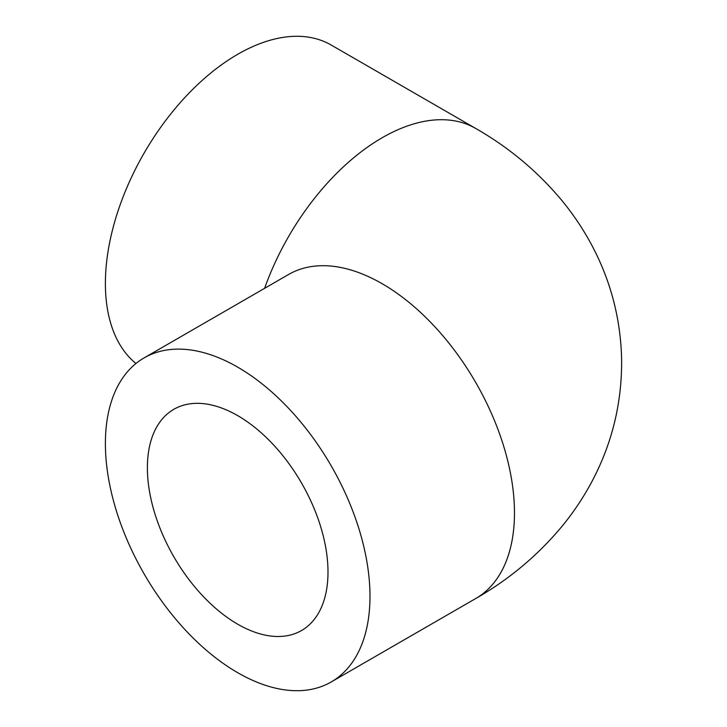 <?xml version="1.0" encoding="UTF-8"?>
<svg xmlns="http://www.w3.org/2000/svg" width="727" height="727" viewBox="0 0 727 727"><rect width="100%" height="100%" fill="white"/><g stroke="black" fill="none" stroke-linecap="round" stroke-linejoin="round"><path stroke-width="1.09" d="M237.693 415.635A127.716 73.736 60 0 1 321.125 528.184A127.716 73.736 60 0 1 301.551 630.518A127.716 73.736 60 0 1 173.835 556.782A127.716 73.736 60 0 1 173.835 409.31A127.716 73.736 60 0 1 237.693 415.635M135.976 363.5A187.103 108.023 -60 0 1 105.388 283.466A187.103 108.023 -60 0 1 187.057 95.173A187.103 108.023 -60 0 1 331.239 45.056L475.731 128.47C509.136 147.554 537.998 171.736 562.307 201.025C573.639 214.856 583.517 229.677 591.951 245.499C610.744 280.895 620.631 318.717 621.612 358.974C622.112 402.049 612.398 442.57 592.46 480.529C584.017 496.523 574.103 511.517 562.698 525.494C538.316 555.001 509.327 579.346 475.731 598.53A187.103 108.023 60 0 0 475.731 382.484A187.103 108.023 60 0 0 288.628 274.461L144.137 357.884A187.103 108.023 -120 0 0 105.388 443.534A187.103 108.023 -120 0 0 187.057 631.827A187.103 108.023 -120 0 0 331.239 681.944A187.103 108.023 -120 0 0 331.239 465.907A187.103 108.023 -120 0 0 144.137 357.884M264.61 288.328A187.103 108.023 -60 0 1 475.731 128.47M331.239 681.944L475.731 598.53"/></g></svg>
